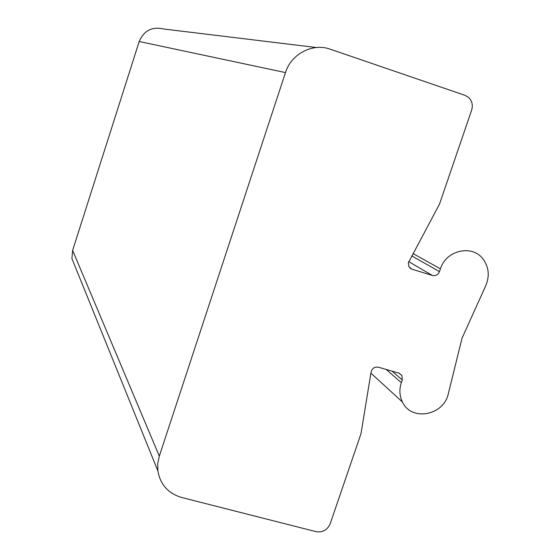 <?xml version="1.0" encoding="UTF-8"?>
<svg xmlns="http://www.w3.org/2000/svg" width="560" height="560" viewBox="0 0 560 560"><rect width="100%" height="100%" fill="white"/><g stroke="black" fill="none" stroke-linecap="round" stroke-linejoin="round"><path stroke-width="0.84" d="M411.747 255.899L439.474 271.6C438.025 274.813 435.666 276.101 432.404 275.464L411.901 269.164L408.877 266.679L408.324 262.829L439.488 204.155L471.646 110.117C473.102 105.105 472.066 100.863 468.524 97.391L464.982 95.326L330.26 49.203C312.676 42.728 291.2 53.879 285.474 72.583L159.313 456.134L157.759 463.456L157.857 470.834C160.265 484.568 168.217 493.458 181.713 497.504L316.099 531.671C322.672 532.651 327.369 530.012 330.19 523.754L360.997 433.664L371.07 372.085C372.19 368.284 374.633 366.66 378.406 367.213L398.902 373.1L401.954 375.571L402.248 379.974L401.324 382.662C399.112 389.487 399.49 395.941 402.465 402.038L370.902 373.128M402.465 402.038C411.39 421.729 443.968 415.562 448.357 393.54L462.028 338.233L485.835 285.502C489.797 275.772 488.838 266.917 482.951 258.937C472.101 244.216 446.061 250.201 440.412 268.87L439.474 271.6M316.372 47.523L163.597 28.994C152.075 26.376 143.948 30.548 139.202 41.51L72.632 250.404L159.313 456.134M75.334 267.015L71.911 258.566L72.632 250.404M386.197 369.453L401.324 382.662M392.021 371.119L402.248 379.974M139.202 41.51L285.474 72.583M413.014 253.547L440.412 268.87M408.695 261.632L432.404 275.464M411.901 269.164L409.801 267.918M157.857 470.834L71.911 258.566M399.161 373.184L401.954 375.571"/></g></svg>
